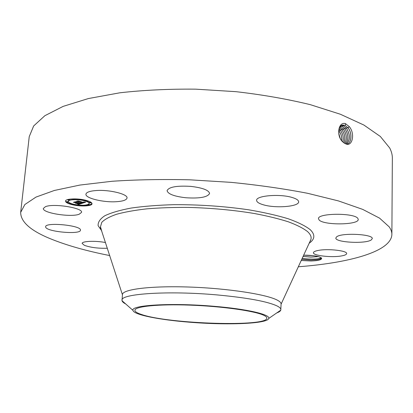 <?xml version="1.0" encoding="UTF-8"?>
<svg xmlns="http://www.w3.org/2000/svg" width="413" height="413" viewBox="0 0 413 413"><rect width="100%" height="100%" fill="white"/><g stroke="black" fill="none" stroke-linecap="round" stroke-linejoin="round"><path stroke-width="0.62" d="M109.744 255.564C86.622 251.011 66.968 245.461 50.784 238.905C30.696 230.759 20.66 221.915 20.676 212.375L29.235 136.641L33.665 125.955L44.872 115.697L63.148 106.378L88.346 98.562L119.775 92.806C143.44 90.117 168.726 88.898 195.628 89.156L236.009 91.676C262.653 94.753 287.427 99.084 310.333 104.67L340.374 114.241L363.91 125.056L380.368 136.502L389.717 148.004C391.503 151.488 392.381 154.896 392.35 158.215L391.88 234.429C391.333 251.636 349.202 262.916 298.325 266.767M20.676 212.375L24.863 204.523L35.998 197.084L54.413 190.455L79.988 185.05L112.037 181.276C136.228 179.66 162.133 179.17 189.737 179.81L231.213 182.365C258.595 185.107 284.067 188.751 307.618 193.299L338.495 200.93L362.676 209.376L379.573 218.147L389.17 226.83C391.003 229.442 391.906 231.972 391.88 234.429M344.334 143.146L345.433 143.698C352.181 147.544 355.5 133.941 349.295 126.626L345.273 123.533C338.304 121.814 336.249 135.361 342.227 141.427L344.334 143.146L342.227 141.427M303.663 255.182L306.813 255.208C315.088 255.554 320.023 256.561 321.613 258.239C321.815 259.808 318.294 260.727 311.061 260.99L301.227 260.479M116.208 201.714C103.338 202.587 85.099 198.168 85.94 194.182C86.353 192.226 89.838 191.007 96.405 190.522C109.615 189.541 128.066 194.177 127.018 198.018C126.533 200.047 122.929 201.276 116.208 201.714M190.914 186.392C202.638 187.812 208.859 190.171 209.572 193.47C207.625 197.207 199.722 198.632 185.86 197.755C174.203 196.407 167.936 194.038 167.069 190.646C168.86 186.95 176.81 185.53 190.914 186.392M292.187 197.497C296.457 198.787 298.609 200.238 298.64 201.838C299.079 206.629 275.791 208.503 263.54 204.848C258.992 203.557 256.685 202.06 256.618 200.357C255.853 195.659 279.869 193.609 292.187 197.497M357.834 218.394L358.241 219.417C358.912 225.059 323.622 225.446 319.099 219.948L318.5 218.704C317.334 213.067 354.251 212.685 357.834 218.394M371.241 239.948C365.412 244.114 334.938 242.431 335.846 237.996L336.631 236.84C341.427 232.529 373.398 234.119 372.268 238.621L371.241 239.948M341.272 255.972C331.448 257.764 312.832 255.606 313.446 252.71C313.539 251.765 315.202 250.996 318.438 250.397C328.087 248.481 347.431 250.701 346.636 253.587C346.517 254.589 344.726 255.384 341.272 255.972M107.375 248.244C98.304 248.512 90.633 247.537 84.355 245.322L82.161 243.433C81.898 241.109 95.563 240.562 105.527 242.545M45.657 227.021L45.637 226.742C45.182 221.884 81.309 225.369 80.452 230.062L80.447 230.175C80.778 234.914 46.096 231.801 45.657 227.021M45.461 206.67C53.576 203.165 83.158 207.946 81.552 212.38L79.12 214.27C70.644 217.517 42.157 212.974 43.36 208.436L45.461 206.67M72.136 204.688C67.809 203.604 65.61 202.406 65.533 201.1C65.352 198.643 77.463 198.095 85.656 200.238C89.869 201.332 91.996 202.509 92.037 203.764C92.14 206.232 80.303 206.753 72.136 204.688M141.793 314.582C137.173 313.106 134.875 311.67 134.891 310.277C134.819 306.42 158.2 303.947 190.176 305.14C222.111 306.301 254.537 310.912 263.628 315.227C265.833 316.244 266.912 317.21 266.875 318.118C267.356 327.148 169.118 323.988 141.793 314.582M342.036 125.263L345.046 125.449L348.009 127.854C352.206 132.816 351.768 142.846 347.028 144.163C351.799 142.877 352.258 132.816 348.04 127.844L345.082 125.433L342.883 125.067C337.875 125.242 337.22 136.145 342.217 141.37M301.738 259.364L310.881 260.061L316.683 259.762C319.306 259.431 320.813 258.941 321.211 258.301L321.175 257.764M73.545 204.616L80.917 205.55M82.507 205.612L89.002 205.158M89.714 204.987L92.032 203.573M65.574 200.914C65.889 202.148 68.052 203.268 72.053 204.285M189.546 322.207C159.501 319.853 133.502 314.763 133.001 310.39C130.343 305.135 171.648 302.574 214.115 306.307C247.268 309.032 270.587 314.587 268.739 318.454C267.578 323.844 226.851 325.33 189.546 322.207M125.666 303.922C123.502 302.837 122.289 301.769 122.021 300.716L122.444 294.577C122.356 289.337 150.575 285.682 189.49 287.05C228.363 288.377 267.314 294.5 277.582 300.292C279.968 301.588 281.139 302.827 281.093 304.004L280.783 310.148C280.396 311.159 279.064 312.078 276.793 312.904M84.123 200.31L76.658 199.298M75.058 199.267L69.338 200.083L67.717 199.902L68.124 200.124L69.343 200.073L69.379 199.691L68.388 199.386M69.136 200.181L68.357 201.405C68.413 202.427 70.143 203.372 73.54 204.228C82.032 205.772 87.267 205.535 89.239 203.506C89.203 202.509 87.52 201.58 84.19 200.718C77.737 199.04 68.217 199.469 68.357 201.405M89.239 203.506L89.275 203.124C89.28 202.287 88.015 201.472 85.486 200.677M89.714 205.029L88.506 205.08L89.714 205.029L89.75 204.652L88.444 204.373M72.285 203.893L72.043 204.378L72.435 204.59L73.633 204.538L72.043 204.378M82.502 205.689L80.917 205.529L82.502 205.689L82.512 205.261M68.155 202.225L67.789 201.632L66.586 201.683L66.55 202.06L68.155 202.225L66.55 202.06M84.267 199.923L84.113 200.398L84.505 200.615L85.734 200.558L84.113 200.398M91.113 202.917L90.767 202.324L89.544 202.38L89.507 202.762L91.113 202.917L89.507 202.762M76.653 199.365L75.021 199.2L76.653 199.365L76.684 198.947M121.985 300.215C120.307 293.798 168.158 290.489 217.166 294.923C247.759 297.804 267.82 301.531 277.36 306.095C279.756 307.344 280.928 308.532 280.881 309.657M346.502 144.065C350.353 139.94 350.358 134.7 346.517 128.355L343.58 125.965L341.319 125.619M318.325 256.587L310.85 257.051L303.106 256.401M303.085 256.437L310.844 257.098L318.413 256.612M346.486 144.065C350.317 139.924 350.317 134.695 346.481 128.371L343.544 125.98L341.391 125.604M82.166 203.294L81.139 202.814L83.24 202.731L76.973 201.379L78.331 200.93L83.467 202.427L83.927 202.22L83.55 201.947L84.087 202.194L83.839 202.52L84.474 202.231L83.762 201.905L85.739 202.143L82.213 203.32L82.197 202.928M81.66 203.268L80.695 202.809L81.671 203.175M81.826 202.855L82.631 202.7L76.204 201.399L77.923 200.904L76.503 201.379L82.863 202.7L81.826 202.855M78.883 204.404L77.881 203.888L80.54 203.63L78.217 203.067L80.086 203.624L78.362 203.903L79.879 203.614L77.964 203.15L77.52 203.294L77.892 203.655L75.811 203.15L77.799 202.964L74.263 202.324L75.703 201.843L75.873 202.158L81.939 203.408L78.883 204.404L78.842 203.97L78.795 204.342M78.279 204.337L77.376 203.867L78.289 204.234M75.357 203.16L77.654 203.676L75.357 203.16M77.128 202.948L73.39 202.339L75.295 201.781L73.69 202.313L77.339 202.959L76.529 203.144L77.133 202.907M82.213 203.32L82.223 202.928M84.913 202.05L84.474 202.194M83.674 202.463L83.25 202.602M77.871 201.399L77.902 201.074M83.24 202.731L83.271 202.38M78.465 201.157L78 201.038M80.896 203.382L80.55 203.495M78.806 202.876L78.837 202.576M78.036 203.124L78.171 202.551M75.285 202.355L75.305 201.978M77.799 202.964L77.83 202.638M75.842 202.102L75.326 201.978M77.964 203.15L77.814 202.835M78.217 203.067L78.248 202.737M80.54 203.63L80.571 203.304M78.811 202.824L78.485 202.747M78.604 204.223L78.63 203.96M78.64 204.244L78.666 203.96M78.677 204.265L78.707 203.965M78.718 204.29L78.749 203.965M340.653 126.146L342.047 126.512L344.963 128.882C348.505 134.447 348.758 139.429 345.727 143.822C348.794 139.439 348.546 134.452 345 128.866L342.078 126.497L340.668 126.13M344.87 143.445C347.194 138.969 346.734 134.277 343.487 129.377L340.064 126.837M344.845 143.435C347.152 138.959 346.688 134.277 343.451 129.388L340.054 126.858M340.162 138.221L338.805 133.549M343.91 142.872C345.547 138.458 344.907 134.132 341.979 129.883L339.527 127.762M343.884 142.857C345.511 138.448 344.86 134.127 341.943 129.894L339.517 127.787M340.209 138.314L338.794 133.445M342.867 142.036C343.853 137.942 343.058 134.06 340.477 130.389L339.078 128.975M342.842 142.01C343.817 137.927 343.017 134.06 340.441 130.4L339.073 129.006M341.701 140.745C342.036 137.111 341.128 133.827 338.98 130.89L338.768 130.632M341.67 140.709C341.99 137.09 341.081 133.822 338.944 130.906L338.763 130.678M310.292 240.805L310.571 240.81M313.658 255.709L303.751 255.182M321.268 258.073L317.458 258.868C312.889 259.312 307.804 259.142 302.197 258.362M101.753 230.888L98.124 225.699C97.829 222.22 100.075 218.895 104.866 215.731C111.174 212.726 119.966 210.165 131.236 208.044C143.801 206.252 158.05 205.127 173.971 204.672C199.267 204.559 224.104 206.257 248.481 209.773C263.644 212.349 276.87 215.338 288.171 218.745C298.078 222.292 305.413 225.926 310.189 229.649C315.336 234.661 315 239.184 309.182 243.216M345.805 123.75L345.082 125.433M101.144 229.003L100.457 226.876L101.774 222.339C104.577 219.401 109.512 216.711 116.569 214.259C124.829 212.008 134.932 210.202 146.868 208.844C159.692 207.791 173.543 207.311 188.416 207.414C211.559 208.038 233.567 210.072 254.439 213.521C267.423 215.978 278.734 218.745 288.367 221.817C296.844 224.987 303.214 228.224 307.468 231.523C310.457 234.254 311.614 236.876 310.948 239.385L310.008 241.414M349.243 126.559L348.04 127.844M343.941 125.113L343.58 125.965M347.519 127.281L346.517 128.355M78.754 204.316L78.79 203.97M78.842 204.373L78.878 203.996M342.444 125.65L342.078 126.497M345.996 127.798L345 128.866M340.947 126.182L340.586 127.028M344.478 128.309L343.487 129.377M342.966 128.82L341.979 129.883M341.463 129.331L340.477 130.389M339.961 129.837L338.98 130.89M321.216 257.836L321.613 258.239M122.434 294.748L100.395 227.14C100.173 227.284 100.467 228.043 101.273 229.411M309.833 241.801L281.088 304.175M268.739 318.454L280.783 310.148M133.001 310.39L122.021 300.716M88.16 204.507L88.124 204.874M73.659 204.259L73.633 204.538M80.943 205.23L80.917 205.529M67.753 199.546L67.717 199.902M85.765 200.264L85.734 200.558M75.052 198.885L75.021 199.2"/></g></svg>
